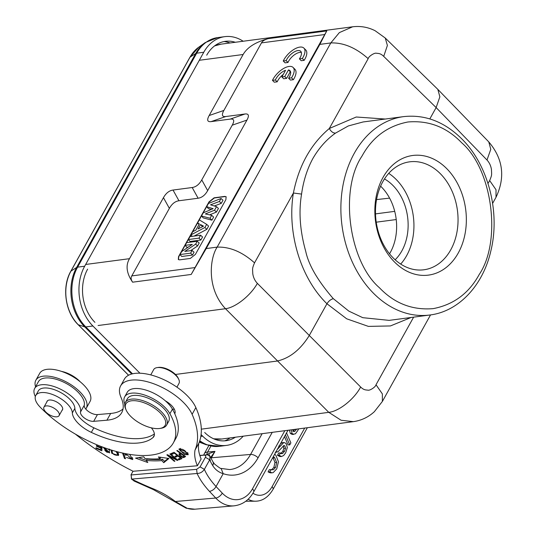 <?xml version="1.0" encoding="UTF-8"?>
<svg xmlns="http://www.w3.org/2000/svg" width="536" height="536" viewBox="0 0 536 536"><rect width="100%" height="100%" fill="white"/><g stroke="black" fill="none" stroke-linecap="round" stroke-linejoin="round"><path stroke-width="0.8" d="M302.317 58.498A14.713 6.888 -44.9 0 0 303.905 48.119A14.713 6.888 -44.9 0 0 299.832 47.101A14.713 6.888 -44.9 0 0 283.256 61.01L286.15 60.628A10.278 4.811 135.1 0 1 297.875 50.578A10.278 4.811 135.1 0 1 300.723 51.295A10.278 4.811 135.1 0 1 299.39 58.88L302.317 58.498L304.153 60.34A14.713 6.888 -44.9 0 0 305.741 49.962L303.905 48.119M299.39 58.88L301.225 60.722L304.153 60.34M286.15 60.628L287.986 62.471A10.278 4.811 135.1 0 1 299.711 52.421A10.278 4.811 135.1 0 1 301.373 52.481M283.256 61.01L285.092 62.853L287.986 62.471M285.554 70.303L281.862 76.943L284.763 76.554L288.448 69.935A10.278 4.811 135.1 0 1 289.936 70.645A10.278 4.811 135.1 0 1 288.603 78.229L291.537 77.847A14.713 6.888 -44.9 0 0 293.118 67.469A14.713 6.888 -44.9 0 0 289.045 66.451A14.713 6.888 -44.9 0 0 272.469 80.36L275.363 79.978A10.278 4.811 135.1 0 1 285.554 70.303M275.363 79.978L277.199 81.82A10.278 4.811 135.1 0 1 283.243 74.457M272.469 80.36L274.305 82.202L277.199 81.82M291.537 77.847L293.373 79.69A14.713 6.888 -44.9 0 0 294.954 69.312L293.118 67.469M288.603 78.229L290.438 80.072L293.373 79.69M288.448 69.935L290.284 71.77A10.278 4.811 135.1 0 1 290.586 71.831M284.763 76.554L286.599 78.397L290.284 71.77M281.862 76.943L283.698 78.779L286.599 78.397M202.166 226.869L202.615 226.641M202.367 226.507L200.531 224.55L203.539 226.172L198.085 228.946L200.531 224.55M208.444 203.479L221.046 198.501L219.392 201.476L210.534 204.819L216.504 206.662L214.534 210.199L205.335 213.938L211.686 215.318L210.058 218.239L201.482 215.995L203.231 212.852L213.134 208.685L206.662 206.695L208.444 203.479M190.963 234.889L192.725 231.726L195.901 230.078L199.338 223.901L197.603 222.969L199.312 219.887L206.668 224.336L204.913 227.478L190.963 234.889L192.21 236.336M189.992 236.631L200.605 235.23L198.983 238.138L188.377 239.538L189.992 236.631M186.642 242.654L197.248 241.254L195.653 244.121L184.813 251.431L192.123 250.466L190.628 253.153L180.016 254.553L181.664 251.598L192.283 244.403L185.141 245.347L186.642 242.654M219.392 201.476L221.261 203.365L223.01 200.23L221.046 198.501M221.261 203.365L214.32 205.985M214.534 210.199L216.403 212.089L218.44 208.437L216.504 206.662M216.403 212.089L209.589 214.862M210.058 218.239L211.901 220.175L213.623 217.087L211.686 215.318M211.901 220.175L203.218 217.904L201.482 215.995M211.244 209.482L208.397 208.605L206.662 206.695M199.003 224.504L197.603 222.969M204.913 227.478L206.789 229.361L208.598 226.118L206.668 224.336M206.789 229.361L194.139 236.081M198.983 238.138L200.839 240.054L202.548 236.986L200.605 235.23M200.839 240.054L190.099 241.468L188.377 239.538M195.653 244.121L197.536 245.997L199.198 243.009L197.248 241.254M197.536 245.997L190.608 250.66M190.628 253.153L192.484 255.069L194.072 252.215L192.123 250.466M192.484 255.069L181.744 256.483L180.016 254.553M188.324 247.083L186.87 247.277L185.141 245.347M226.239 196.92L225.04 196.578L214.3 197.992L209.201 202.052L178.729 256.798L178.535 259.659M362.973 122L348.34 125.94L335.496 133.129C326.478 139.528 318.907 148.043 312.79 158.663C307.108 169.242 303.369 181.047 301.574 194.079C298.579 211.707 299.966 230.808 305.741 251.384C308.662 265.106 317.855 280.871 333.318 298.679C330.846 299.296 328.722 300.991 326.947 303.751C300.636 278.204 286.827 232.637 293.4 193.02C298.82 165.657 310.793 144.144 329.318 128.493L356.232 117.009L385.263 119.039M333.318 298.679L348.809 311.094L362.765 317.68L389.149 320.374L429.852 315.007C458.682 311.557 483.03 285.413 490.842 250.982C500.416 212.43 488.43 165.423 462.126 139.233C444.672 121.833 425.189 114.289 403.675 116.614A100.058 75.402 82.5 0 0 354.35 153.182A100.058 75.402 82.5 0 0 373.036 292.797A100.058 75.402 82.5 0 0 429.852 315.007M225.891 199.64L226.112 196.759L224.859 196.39L214.119 197.811L209.013 201.864L178.542 256.61L178.32 259.491L179.58 259.853L190.32 258.439L195.419 254.386L225.891 199.64M429.825 118.912L436.13 107.575L439.862 96.822L437.845 89.412M175.453 374.463L277.293 361.023C289.715 358.189 300.341 349.747 309.172 335.683L326.947 303.751L346.671 318.799L368.386 326.391L390.436 325.942L411.112 317.48M461.221 142.301C446.334 127.019 428.572 120.245 407.943 121.987C387.608 125.913 372.306 137.263 362.035 156.036C339.281 189.536 348.762 261.313 379.441 287.758L379.977 288.308C394.865 303.59 412.626 310.364 433.255 308.622C453.59 304.689 468.893 293.339 479.164 274.573C501.917 241.066 492.437 169.289 461.757 142.844L461.221 142.301M353.298 421.638L341.084 420.244L328.776 412.345C338.96 411.36 354.189 399.253 360.648 387.005L257.367 283.37C254.901 280.77 253.367 277.561 252.778 273.742C252.556 268.121 252.121 268.683 254.533 262.848L293.4 193.02L301.574 194.079M201.369 429.155L328.776 412.345L225.495 308.709C206.715 288.85 209.496 258.774 217.16 247.116L330.806 42.94L339.368 32.596L352.594 26.82M191.205 274.452L326.746 30.927L319.851 44.381L206.206 248.563L191.205 274.452L132.606 282.184C126.516 273.293 125.478 265.461 129.484 258.687L163.453 197.663C166.006 193.141 169.195 190.602 173.028 190.052L192.19 187.52C196.015 186.97 199.204 184.438 201.764 179.908L232.229 125.183C234.701 120.674 234.051 118.644 230.279 119.093L211.117 121.618C207.345 122.067 206.695 120.037 209.167 115.528L243.13 54.505C247.264 47.342 255.605 42.063 268.147 38.659C264.576 39.704 262.352 41.111 261.474 42.887L223.881 110.436C221.408 114.945 222.058 116.975 225.83 116.526L244.992 113.994L230.279 119.093M192.19 187.52L198.112 198.233L178.944 200.759C175.118 201.308 171.929 203.848 169.369 208.37L131.776 275.919C130.704 277.641 130.978 279.732 132.606 282.184M198.112 198.233C201.931 197.657 205.12 195.124 207.68 190.622L201.764 179.908M232.229 125.183L246.942 120.084L207.68 190.622M246.942 120.084C249.381 115.602 248.731 113.572 244.992 113.994M382.965 177.543A60.327 45.459 -97.5 0 1 461.958 193.684A60.327 45.459 -97.5 0 1 416.874 274.68A60.327 45.459 -97.5 0 1 382.965 177.543M380.607 186.166A46.793 35.262 -97.5 0 1 390.329 252.436A46.793 35.262 -97.5 0 1 389.531 253.816M395.139 259.786A46.793 35.262 82.5 0 0 401.839 250.915A46.793 35.262 82.5 0 0 384.473 178.95M400.693 264.067A54.444 41.024 82.5 0 0 388.721 173.369M393.277 258.01A54.444 41.024 82.5 0 0 423.882 269.782A54.444 41.024 82.5 0 0 457.436 210.44A54.444 41.024 82.5 0 0 409.638 161.832A54.444 41.024 82.5 0 0 382.805 181.731A54.444 41.024 82.5 0 0 393.277 258.01M186.91 453.181L187.131 454.193L180.156 450.843L179.875 449.771L184.431 451.044L186.937 453.181L187.272 452.578M184.431 451.044L184.706 450.542M180.062 449.436L179.614 448.679M188.19 453.871L187.312 453.865M182.555 449.349L178.87 449.114L184.545 454.541L188.216 454.729L184.893 450.669L182.555 449.349M117.076 455.312C113.377 454.93 111.796 453.302 112.326 450.441L112.433 450.387M115.85 451.372L117.424 453.657L117.103 455.332L118.282 453.248M112.259 450.334L112.024 450.749L112.366 450.367M117.424 453.657L118.188 452.29M111.924 451.031L111.622 450.14M118.65 454.689L117.471 454.843M111.093 449.979L111.756 453.302L118.476 455.5L118.543 453.979L117.223 451.741M109.579 451.969L108.882 451.915M104.842 450.421L109.632 452.9L104.473 447.741M109.083 449.336L108.815 449.811M108.366 449.094L108.815 449.872M108.788 449.865L109.793 450.186L109.244 449M103.341 447.326L104.848 449.436L108.654 452.33L106.919 452.243L104.835 450.414M105.163 448.88L104.855 449.429M106.986 449.912L106.677 450.468M181.416 453.476L181.141 453.965L184.116 456.149L184.391 455.654M180.974 453.148L179.929 454.783L181.141 453.965M184.103 456.143L182.689 456.913L179.929 454.783M184.974 456.022L183.848 456.31M180.217 454.26L179.64 453.523M184.967 456.015L184.23 457.342L185.597 456.538L177.295 450.448L176.813 450.729L180.19 453.201L178.85 454.126M180.438 452.753L180.19 453.201M179.265 453.744C179.058 455.761 180.505 457.047 183.607 457.603M184.33 456.27L183.593 457.597L184.243 457.342M174.16 452.377L172.559 452.933M177.791 455.258L176.438 455.707M181.155 457.925L179.647 458.434M172.672 453.021L171.935 454.347L174.441 453.262L177.141 455.406L174.883 456.377L175.808 457.114L178.073 456.143L180.498 458.066L178.086 459.104L179.024 459.848L181.979 458.575L174.046 452.29L171.004 453.603L171.935 454.347M174.696 452.806L174.441 453.262M177.396 454.943L177.141 455.406M176.545 455.794L175.808 457.114M178.327 455.68L178.073 456.143M180.753 457.61L180.498 458.066M179.761 458.528L179.024 459.848M132.841 458.729L131.776 458.823M125.766 453.697L125.123 454.856L126.241 455.298L126.489 454.273L131.662 459.024L132.459 457.55M126.65 453.865L126.288 454.515L126.71 453.878M131.662 459.024L126.456 457.483L132.72 459.566L129.612 454.374M125.417 453.63L125.123 454.856M168.183 458.374L164.512 461.369L163.775 462.695L168.934 458.481L158.375 456.96L160.063 458.749L160.673 457.295M164.512 461.369L162.542 459.278A102.115 47.134 29.1 0 1 147.065 459.111L146.328 460.437L138.61 457.63M160.063 458.749A99.173 45.774 29.1 0 1 145.028 458.588L143.775 456.806L135.548 458.119L147.789 462.521L146.328 460.437A102.115 47.134 -150.9 0 0 161.805 460.605L162.542 459.278M163.775 462.695L161.805 460.605M35.343 396.519A25.896 11.953 29.1 0 1 34.672 388.412L38.425 381.659A25.896 11.953 -150.9 0 1 45.667 377.96A25.896 11.953 -150.9 0 1 71.884 386.959A25.896 11.953 -150.9 0 1 84.273 405.276A8.831 4.074 29.1 0 0 88.494 411.514A8.831 4.074 29.1 0 0 97.431 414.589L110.677 413.45L106.919 420.204A52.97 24.448 -150.9 0 0 121.732 412.64A52.97 24.448 -150.9 0 0 121.096 397.618A41.198 19.015 29.1 0 1 120.6 385.933L124.359 379.18A41.198 19.015 -150.9 0 1 135.876 373.297A41.198 19.015 -150.9 0 1 195.861 407.568A135.374 62.484 -150.9 0 1 198.796 443.305A76.514 35.316 29.1 0 0 201.141 459.017L197.382 465.764L133.102 471.265A153.028 70.631 29.1 0 1 75.395 434.113M34.672 388.412A25.896 11.953 29.1 0 1 41.909 384.714A25.896 11.953 29.1 0 1 68.126 393.712A25.896 11.953 29.1 0 1 80.514 412.023A8.831 4.074 -150.9 0 0 82.437 416.298A8.831 4.074 -150.9 0 0 93.673 421.336L106.919 420.204M123.032 408.941A52.97 24.448 29.1 0 1 110.677 413.45M120.6 385.933A41.198 19.015 29.1 0 1 132.117 380.044A41.198 19.015 29.1 0 1 192.102 414.321A135.374 62.484 29.1 0 1 195.037 450.052A76.514 35.316 -150.9 0 0 197.382 465.764M198.796 443.305L195.037 450.052M174.77 413.765A14.713 6.794 -150.9 0 0 165.389 400.868M174.327 409.189A14.713 6.794 29.1 0 1 172.471 409.196M175.996 458.595L175.748 459.05L167.473 454.709L166.857 454.897L174.347 461.342L174.924 461.168L169.041 456.109L177.309 460.444L177.925 460.257L170.441 453.811L169.865 453.985L175.748 459.05M174.595 460.886L174.347 461.342M169.289 455.66L169.041 456.109M177.577 459.955L177.309 460.444M101.619 446.79L100.882 448.109L100.815 449.744L101.552 448.418L101.358 446.676M101.927 449.215L101.264 448.933M101.404 446.602L100.909 447.486L96.433 445.584L96.406 446.207L100.882 448.109M100.956 446.428L100.909 447.486M96.688 445.697L96.406 446.207M100.815 449.744L96.031 447.714L96.004 448.344L101.853 450.823L102.028 446.836M96.292 447.821L96.004 448.344M125.042 457.443L124.473 458.474L125.511 458.762L123.555 453.255M122.536 453.034L124.473 458.474M274.7 454.16L275.919 455.386L278.465 461.771L276.737 468.859L273.246 472.558L271.98 472.832L269.789 471.921L268.08 471.928L269.374 469.596L273.461 469.73L275.558 467.425L273.842 467.432L271.544 469.831M269.796 471.921L271.089 469.59M275.551 467.419L276.683 462.427L274.734 457.838L273.367 456.558M268.107 466.005L266.807 468.343M274.734 457.838L273.025 457.851L274.975 462.434L273.842 467.432M276.683 462.427L274.968 462.434M273.461 469.73L271.745 469.737M268.08 471.928L270.265 472.839L271.98 472.846M277.226 449.094L277.628 448.9M277.829 448.927L280.449 446.012L278.733 446.019M280.469 446.046L283.557 442.763L281.849 442.77L280.214 444.257M283.571 442.796L281.856 442.803M282.619 442.575L284.335 442.568L286.103 443.486L287.323 447.506M287.33 447.513L285.708 452.753L283.665 455.506L281.507 456.511L279.176 455.292L280.469 452.967L282.586 453.53L284.542 451.279L285.541 448.27L284.958 445.992L284.047 445.537M281.929 453.657L280.871 453.536L282.827 451.292L284.542 451.279M283.765 445.577L281.025 448.605M280.998 448.572L277.95 451.828L275.98 451.855M275.236 452.109L276.951 452.103M284.958 445.992L283.243 445.999L283.832 448.277M285.541 448.27L283.825 448.277L282.834 451.292M280.469 452.967L278.754 452.974L277.46 455.305L279.792 456.518L281.507 456.511M279.176 455.292L277.46 455.298M286.526 432.914L290.874 442.89L289.762 444.88L285.42 434.904M284.455 436.639L288.046 444.887L289.762 444.88M294.679 429.396L296.281 429.591L296.522 429.148M292.616 429.664L293.205 430.964L294.632 431.507L296.267 429.577M294.284 431.56L293.949 431.507M294.552 429.584L292.924 431.534M289.942 430.019L288.884 430.16M292.066 433.497L291.189 429.852M293.688 434.381L292.073 433.49L290.358 433.497L292.267 434.381M297.547 430.857L295.437 433.832L291.973 434.381M292.127 434.388L293.688 434.374M298.673 428.867L297.56 430.87M289.447 430.16L290.351 433.503M221.14 468.444C221.207 469.027 219.043 467.593 214.641 464.129L212.913 461.791A5.883 4.06 148.8 0 1 212.705 465.57C215.104 469.516 218.594 472.229 223.184 473.717L221.12 468.444L229.609 469.563A41.198 30.157 -94.9 0 0 230.869 469.422A41.198 30.157 -94.9 0 0 250.58 454.434A5.883 2.714 29.1 0 1 258.071 457.798L272.234 432.358M212.705 465.57A67.683 31.242 29.1 0 1 209.703 459.774L210.025 456.444L207.506 454.789M197.101 473.482C200.062 473.435 202.487 472.062 204.37 469.355L209.703 459.774L205.409 457.302L200.075 466.883L204.37 469.355A67.683 31.242 -150.9 0 0 208.109 476.337A67.683 31.242 -150.9 0 0 216.048 486.534L222.286 493.133A29.426 21.541 -94.9 0 0 252.469 488.839L284.83 430.696M199.881 455.6L207.506 454.776L199.828 455.433M204.491 455.218C205.757 455.298 206.065 455.995 205.409 457.302M174.334 501.542L175.346 501.495L187.238 508.322L186.233 508.195M134.241 481.107L131.628 479.084L197.094 473.482L196.618 469.348L200.075 466.883M210.628 457.556L214.983 451.399L211.425 457.784A41.198 30.157 -94.9 0 1 211.057 458.434M209.958 456.297L208.712 453.704L214.983 451.399L207.593 452.029A11.772 5.434 29.1 0 0 204.296 453.711L208.826 445.577M208.712 453.704L206.816 454.495A5.883 4.308 -94.9 0 1 207.593 452.029L210.916 446.053M207.01 454.823L206.822 454.495L206.38 454.876M197.094 473.482A73.573 33.956 -150.9 0 0 209.476 491.391C212.316 490.788 214.507 489.167 216.048 486.534L223.184 473.717M186.2 508.215L153.43 489.643A5.883 1.34 -67.9 0 1 153.108 488.752A154.797 71.449 29.1 0 1 131.635 479.084L131.139 474.95L196.618 469.348M131.474 479.157L131.139 474.95M133.022 471.224L130.938 474.956M86.256 408.278L90.061 401.437A28.837 13.313 -150.9 0 0 84.44 385.732A28.837 13.313 -150.9 0 0 58.839 370.577A28.837 13.313 -150.9 0 0 39.664 373.384L35.858 380.225A28.837 13.313 29.1 0 1 55.027 377.424A28.837 13.313 29.1 0 1 80.635 392.58A28.837 13.313 29.1 0 1 86.256 408.278A28.837 13.313 29.1 0 1 85.747 409.048M35.577 386.778A28.837 13.313 29.1 0 1 35.858 380.225M173.309 442.944L175.848 438.381A86.517 39.932 -150.9 0 0 172.445 409.142L169.905 413.698A86.517 39.932 29.1 0 1 173.309 442.944A86.517 39.932 29.1 0 1 116.546 451.56A86.517 39.932 29.1 0 1 40.019 406.978A20.603 9.507 -150.9 0 1 35.758 395.501L38.297 390.938A20.603 9.507 29.1 0 1 58.397 391.354A20.603 9.507 29.1 0 1 74.873 408.332A23.544 10.867 -150.9 0 0 93.867 427.815A67.094 30.967 -150.9 0 0 154.368 433.919M151.326 427.842A17.655 8.147 29.1 0 1 153.892 436.478A17.655 8.147 29.1 0 1 153.015 437.543A67.094 30.967 29.1 0 1 91.328 432.378A23.544 10.867 29.1 0 1 72.333 412.894A20.603 9.507 -150.9 0 0 55.858 395.91A20.603 9.507 -150.9 0 0 35.758 395.501M169.905 413.698A26.485 12.228 -150.9 0 0 146.147 395.575A26.485 12.228 -150.9 0 0 124.66 396.888A26.485 12.228 -150.9 0 0 124.808 404.003M124.66 396.888L127.2 392.325A26.485 12.228 29.1 0 1 148.686 391.012A26.485 12.228 29.1 0 1 172.445 409.142M61.982 410.435A8.831 4.074 -150.9 0 0 62.471 409.859A8.831 4.074 -150.9 0 0 58.933 403.434A8.831 4.074 -150.9 0 0 49.513 400.01A8.831 4.074 -150.9 0 0 47.047 401.27A8.831 4.074 -150.9 0 0 46.813 401.993M44.789 410.844A8.683 4.007 -150.9 0 0 52.635 416.211A8.683 4.007 -150.9 0 0 59.121 415.581A8.683 4.007 -150.9 0 0 58.277 411.876A8.683 4.007 -150.9 0 0 50.431 406.509A8.683 4.007 -150.9 0 0 43.945 407.139A8.683 4.007 -150.9 0 0 44.789 410.844M61.432 371.368A18.834 8.697 29.1 0 1 80.306 381.88M126.154 410.087L125.638 408.928A23.544 10.767 28.6 0 1 125.344 402.456A23.544 10.767 28.6 0 1 151.172 404.278A23.544 10.767 28.6 0 1 166.676 425.008A23.544 10.767 28.6 0 1 161.081 428.264L159.822 428.458A22.365 10.231 -151.4 0 0 161.952 414.737A22.365 10.231 -151.4 0 0 136.546 400.868A22.365 10.231 -151.4 0 0 126.154 410.087A22.365 10.231 -151.4 0 0 131.059 416.693A22.365 10.231 -151.4 0 0 159.822 428.458M125.344 402.456L127.354 398.777A23.544 10.767 28.6 0 1 153.175 400.6A23.544 10.767 28.6 0 1 168.686 421.336L166.676 425.008M176.94 387.16L178.977 383.428A14.418 6.599 -151.4 0 0 178.796 379.461A14.418 6.599 -151.4 0 0 175.641 375.2A14.418 6.599 -151.4 0 0 157.088 367.616A14.418 6.599 -151.4 0 0 153.665 369.612L150.77 374.912M157.088 367.616L158.348 367.428A13.246 6.057 28.6 0 1 175.379 374.389A13.246 6.057 28.6 0 1 178.28 378.302L178.796 379.461M224.102 41.54A38.552 29.051 -97.5 0 1 230.031 42.974M230.065 437.919A38.552 29.051 -97.5 0 1 224.705 440.847M235.317 42.277A37.962 28.609 82.5 0 0 227.351 41.151A37.962 28.609 82.5 0 0 206.715 55.195M87.623 269.159A37.962 28.609 82.5 0 0 94.926 322.344M204.705 432.498A37.962 28.609 82.5 0 0 227.947 440.371A37.962 28.609 82.5 0 0 235.351 437.222M139.95 373.21L92.896 325.995A42.672 32.153 -97.5 0 1 84.688 266.211L203.774 52.247A42.672 32.153 -97.5 0 1 224.812 36.649A42.672 32.153 -97.5 0 1 243.156 41.239M243.19 436.19A42.672 32.153 -97.5 0 1 226.661 445.376A42.672 32.153 -97.5 0 1 202.668 436.15L201.087 434.562M335.496 133.129C333.057 133.102 331 131.554 329.318 128.493L368.178 58.665C368.601 56.287 374.47 52.696 376.238 53.218C378.248 53.52 380.332 53.084 383.709 56.381L436.13 107.575L486.99 160.016C489.415 162.622 490.902 165.832 491.465 169.657C491.653 175.279 492.082 174.723 489.656 180.558L488.008 183.526M382.376 401.41L382.369 393.92L376.017 384.741L413.638 317.145M489.656 180.558L496.014 189.744L496.014 197.235M376.017 384.741C375.582 387.119 369.766 390.704 368.011 390.181C366.028 389.873 363.964 390.308 360.648 387.005M319.851 44.381L330.806 42.94C343.442 42.491 355.897 47.738 368.178 58.665M254.533 262.848C242.252 251.913 229.797 246.674 217.16 247.116L206.206 248.563M437.919 89.458L488.778 141.899L490.782 149.316L486.99 160.016M98.088 325.52L225.495 308.709C235.505 307.55 250.734 295.443 257.367 283.37M195.205 267.551L131.776 275.919M169.369 208.37L163.453 197.663M178.944 200.759L173.028 190.052M225.83 116.526L211.117 121.618M223.881 110.436L209.167 115.528M214.447 45.996A44.14 33.266 -97.5 0 1 221.167 44.14L352.594 26.8C360.5 25.828 368.011 27.142 375.126 30.733L385.25 38.016L387.394 45.446L383.709 56.381M268.147 38.659L326.746 30.927M261.474 42.887L324.91 34.518M430.542 314.913L382.389 401.424L374.356 411.688C368.366 417.196 361.344 420.519 353.304 421.658L221.87 438.997A44.14 33.266 -97.5 0 1 213.455 438.703M85.76 264.456L129.484 258.687M199.405 60.273L243.13 54.505M396.225 219.552L376.232 222.185M389.592 198.126L376.553 199.593M375.502 213.891L394.717 211.358M184.773 454.126L184.545 454.541M112.171 452.558L111.756 453.302M84.273 405.276L80.514 412.023M97.431 414.589L93.673 421.336M195.861 407.568L192.102 414.321M246.393 501.247A29.426 20.174 -90.2 0 1 245.783 501.234L255.391 501.207A29.426 20.174 -90.2 0 1 248.101 499.257M255.391 501.207C262.392 501.16 268.248 497.261 272.958 489.515A5.883 2.714 -150.9 0 0 272.1 486.641A23.544 16.14 -90.2 0 1 252.938 493.207M272.1 486.641L304.696 428.07M210.789 457.898A5.883 2.714 -150.9 0 1 211.425 457.784L250.58 454.434L262.131 433.691M223.204 473.663A47.088 34.465 85.1 0 0 235.545 474.923A47.088 34.465 85.1 0 0 258.071 457.798M210.414 460.27A73.573 33.956 29.1 0 1 209.891 459.392M209.476 491.391L215.753 498.038L175.346 501.495A45.319 20.917 -150.9 0 0 153.108 488.752M287.993 430.274L253.615 492.041A5.883 2.714 -150.9 0 0 252.469 488.839M187.238 508.322A35.316 25.849 85.1 0 0 194.836 509.2L233.998 505.85A35.316 25.849 85.1 0 1 215.753 498.038A5.883 2.948 -43.4 0 0 222.286 493.133M74.873 408.332L72.333 412.894M93.867 427.815L91.328 432.378M154.334 435.172L153.015 437.543M92.896 325.995L85.8 326.933L132.519 373.806M203.774 52.247L196.685 53.185L77.593 267.149L84.688 266.211M77.593 267.149A42.672 32.153 82.5 0 0 85.8 326.933A5.883 2.754 135.1 0 1 84.742 326.866A42.384 31.939 -97.5 0 1 76.588 267.484L195.68 53.52L190.039 57.158L70.946 271.122L76.588 267.484A5.883 2.714 29.1 0 1 77.593 267.149M200.826 436.391L202.668 436.15M199.767 440.706A42.672 32.153 82.5 0 0 219.572 446.314L226.661 445.376M217.723 37.587A42.672 32.153 82.5 0 0 196.685 53.185A5.883 2.714 -150.9 0 0 195.68 53.52A42.384 31.939 -97.5 0 1 205.181 42.612L217.723 37.587L224.812 36.649M131.722 374.007L84.742 326.866L78.316 324.783A1.769 0.824 135.1 0 1 78.142 324.675C65.157 312.247 61.667 286.82 70.806 271.263A1.769 0.817 29.1 0 1 70.946 271.122A38.297 28.864 82.5 0 0 78.316 324.783L128.586 375.22M219.572 446.314L206.152 444.719A42.384 31.939 -97.5 0 1 199.586 441.262M70.806 271.263L189.898 57.298L198.621 47.295A38.297 28.864 82.5 0 0 198.621 47.295L198.621 47.295A38.297 28.864 82.5 0 0 190.039 57.158A1.769 0.817 -150.9 0 0 189.898 57.298A1.769 0.817 -150.9 0 0 189.845 57.499M128.54 375.247L78.142 324.675A1.769 0.824 135.1 0 1 78.042 324.501M362.973 121.98L403.675 116.614M492.618 203.379L496.035 197.241C505.482 177.228 503.063 158.777 488.778 141.899M385.25 38.016L437.678 89.211M221.87 438.997L213.697 438.81M214.581 45.895L221.167 44.14M187.888 452.82L187.131 454.193M180.639 448.404L179.875 449.771M109.391 451.004L108.654 452.33M276.911 452.103L275.846 452.109M288.696 430.18L289.172 430.18M272.958 489.515L307.349 427.721M212.913 461.791L210.172 456.565M153.43 489.643L133.966 480.973M204.296 453.711L203.707 455.104M186.22 508.215L194.836 509.2M253.615 492.041C249.019 500.195 242.473 504.798 233.998 505.85M59.121 415.581L62.705 409.142M43.945 407.139L47.537 400.693M168.07 403.414L168.398 402.811M199.265 442.14L206.152 444.719M198.621 47.295L205.181 42.612"/></g></svg>
